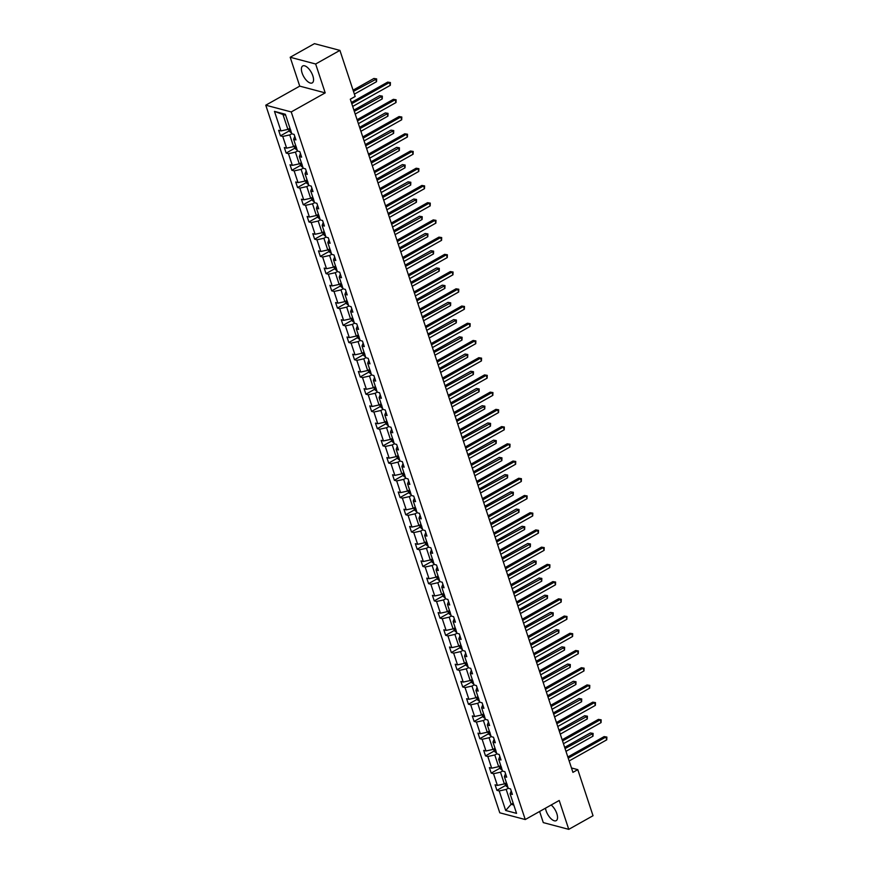 <?xml version="1.0" encoding="UTF-8"?>
<svg xmlns="http://www.w3.org/2000/svg" width="873" height="873" viewBox="0 0 873 873"><rect width="100%" height="100%" fill="white"/><g stroke="black" fill="none" stroke-linecap="round" stroke-linejoin="round"><path stroke-width="1.31" d="M545.483 808.191A9.712 4.343 -119.3 0 0 546.094 810.755A9.712 4.343 -119.3 0 0 556.221 820.642A9.712 4.343 -119.3 0 0 556.832 813.603A9.712 4.343 -119.3 0 0 551.169 804.993M312.85 75.853A9.712 4.343 -119.3 0 0 302.724 65.966A9.712 4.343 -119.3 0 0 302.113 73.016A9.712 4.343 -119.3 0 0 312.228 82.902A9.712 4.343 -119.3 0 0 312.85 75.853M539.612 811.475L543.29 822.606L568.76 829.35L593.029 815.731L577.784 769.637L571.477 767.967M265.763 105.197L499.782 812.807L525.251 819.54L291.233 111.94L265.763 105.197L299.734 86.132L325.203 92.876L315.655 64.002L290.185 57.269L299.734 86.132M290.185 57.269L314.444 43.65L339.913 50.394L315.655 64.002M508.25 788.254L506.176 789.421L511.109 804.328L505.674 810.482L499.214 790.938L496.901 790.327L505.554 785.471M513.182 803.16L511.109 804.328L513.793 805.037M506.176 789.421L499.214 790.938M502.553 771.034L500.48 772.19L504.354 783.899L497.381 785.416L495.078 784.805L496.901 790.327M497.381 785.416L493.518 773.718L491.204 773.107L499.858 768.251M285.657 115.203L282.972 114.494L287.894 129.4L280.931 130.928L274.471 111.384L285.34 114.254L291.811 133.798L294.114 134.409L295.936 139.931L293.634 139.32L297.507 151.029L299.81 151.629L301.632 157.151L299.33 156.54L303.204 168.249L305.506 168.86L307.329 174.382L305.026 173.771L308.9 185.469L311.203 186.08L313.025 191.602L310.723 190.991L314.596 202.7L316.899 203.3L318.721 208.822L316.419 208.211L320.293 219.92L322.595 220.531L324.418 226.052L322.115 225.441L325.989 237.14L328.292 237.751L330.114 243.272L327.811 242.661L331.685 254.37L333.988 254.971L335.81 260.492L333.508 259.881L337.382 271.59L339.684 272.201L341.507 277.723L339.204 277.112L343.078 288.81L345.381 289.421L347.203 294.943L344.9 294.332L348.774 306.041L351.077 306.652L352.899 312.163L350.597 311.552L354.471 323.261L356.773 323.872L358.596 329.394L356.293 328.783L360.167 340.481L362.47 341.092L364.292 346.614L361.989 346.003L365.852 357.712L368.166 358.323L369.988 363.834L367.686 363.223L371.549 374.932L373.862 375.543L375.685 381.065L373.382 380.453L377.245 392.152L379.559 392.763L381.381 398.284L379.078 397.673L382.941 409.382L385.255 409.994L387.077 415.504L384.775 414.893L388.638 426.602L390.951 427.213L392.774 432.735L390.471 432.124L394.334 443.822L396.648 444.433L398.47 449.955L396.167 449.344L400.03 461.053L402.344 461.664L404.166 467.175L401.864 466.564L405.727 478.273L408.04 478.884L409.863 484.406L407.56 483.795L411.423 495.493L413.737 496.104L415.559 501.626L413.256 501.015L417.119 512.724L419.433 513.335L421.255 518.846L418.953 518.235L422.816 529.944L425.129 530.555L426.952 536.077L424.649 535.465L428.512 547.164L430.826 547.775L432.648 553.296L430.345 552.685L434.208 564.395L436.522 565.006L438.344 570.516L436.042 569.916L439.905 581.614L442.218 582.226L444.041 587.747L441.738 587.136L445.601 598.834L447.914 599.445L449.737 604.967L447.434 604.356L451.297 616.065L453.611 616.676L455.433 622.187L453.131 621.587L456.994 633.285L459.307 633.896L461.13 639.418L458.827 638.807L462.69 650.505L465.003 651.116L466.826 656.638L464.523 656.027L468.386 667.736L470.7 668.347L472.522 673.858L470.22 673.258L474.083 684.956L476.396 685.567L478.218 691.089L475.905 690.478L479.779 702.176L482.082 702.787L483.915 708.309L481.601 707.697L485.475 719.407L487.778 720.018L489.611 725.528L487.298 724.928L491.172 736.626L493.474 737.238L495.307 742.759L492.994 742.148L496.868 753.846L494.784 754.97L498.658 766.669L491.685 768.196L489.382 767.585L491.204 773.107M491.685 768.196L487.821 756.498L485.508 755.887L494.162 751.031M491.161 736.583L489.087 737.75L492.961 749.449L485.988 750.976L483.686 750.365L485.508 755.887M485.988 750.976L482.125 739.267L479.812 738.656L488.465 733.8M485.464 719.363L483.391 720.52L487.265 732.229L480.292 733.746L477.989 733.134L479.812 738.656M480.292 733.746L476.429 722.047L474.115 721.436L482.769 716.58M479.768 702.143L477.695 703.3L481.569 714.998L474.606 716.526L472.293 715.915L474.115 721.436M474.606 716.526L470.733 704.817L468.43 704.216L477.073 699.36M474.072 684.912L471.998 686.08L475.872 697.778L468.91 699.306L466.597 698.695L468.43 704.216M468.91 699.306L465.036 687.597L462.734 686.986L471.376 682.129M468.375 667.692L466.302 668.849L470.176 680.558L463.214 682.075L460.9 681.464L462.734 686.986M463.214 682.075L459.34 670.377L457.037 669.766L465.68 664.91M462.679 650.472L460.606 651.629L464.48 663.327L457.517 664.855L455.204 664.244L457.037 669.766M457.517 664.855L453.644 653.146L451.341 652.546L459.984 647.69M456.983 633.241L454.909 634.409L458.783 646.107L451.821 647.635L449.508 647.024L451.341 652.546M451.821 647.635L447.947 635.926L445.645 635.315L454.287 630.459M451.286 616.022L449.213 617.178L453.087 628.887L446.125 630.404L443.811 629.793L445.645 635.315M446.125 630.404L442.251 618.706L439.948 618.095L448.591 613.239M445.59 598.791L443.517 599.958L447.391 611.657L440.429 613.184L438.115 612.573L439.948 618.095M440.429 613.184L436.555 601.475L434.252 600.875L442.895 596.019M439.894 581.571L437.82 582.738L441.694 594.437L434.732 595.964L432.419 595.353L434.252 600.875M434.732 595.964L430.858 584.255L428.556 583.644L437.198 578.788M434.197 564.351L432.124 565.508L435.998 577.217L429.036 578.734L426.722 578.122L428.556 583.644M429.036 578.734L425.162 567.035L422.859 566.424L431.502 561.568M428.501 547.12L426.428 548.288L430.302 559.986L423.34 561.514L421.026 560.903L422.859 566.424M423.34 561.514L419.466 549.804L417.163 549.204L425.806 544.348M422.805 529.9L420.731 531.068L424.605 542.766L417.643 544.294L415.33 543.683L417.163 549.204M417.643 544.294L413.769 532.585L411.467 531.973L420.109 527.117M417.108 512.68L415.035 513.837L418.909 525.546L411.947 527.063L409.633 526.452L411.467 531.973M411.947 527.063L408.073 515.365L405.77 514.754L414.413 509.897M411.412 495.449L409.339 496.617L413.213 508.315L406.251 509.843L403.937 509.232L405.77 514.754M406.251 509.843L402.377 498.134L400.074 497.534L408.717 492.678M405.716 478.229L403.642 479.397L407.516 491.095L400.554 492.623L398.241 492.012L400.074 497.534M400.554 492.623L396.68 480.914L394.378 480.303L403.02 475.447M400.02 461.009L397.946 462.166L401.82 473.875L394.858 475.392L392.544 474.781L394.378 480.303M394.858 475.392L390.984 463.694L388.681 463.083L397.324 458.227M394.323 443.779L392.25 444.946L396.124 456.644L389.162 458.172L386.848 457.561L388.681 463.083M389.162 458.172L385.288 446.463L382.985 445.863L391.628 441.007M388.627 426.559L386.553 427.726L390.427 439.425L383.465 440.952L381.152 440.341L382.985 445.863M383.465 440.952L379.591 429.243L377.289 428.632L385.931 423.776M382.931 409.339L380.868 410.496L384.731 422.205L377.769 423.721L375.455 423.11L377.289 428.632M377.769 423.721L373.895 412.023L371.592 411.412L380.235 406.556M377.234 392.108L375.172 393.276L379.035 404.974L372.073 406.502L369.759 405.89L371.592 411.412M372.073 406.502L368.199 394.792L365.896 394.192L374.539 389.336M371.538 374.888L369.475 376.056L373.338 387.754L366.376 389.282L364.063 388.671L365.896 394.192M366.376 389.282L362.502 377.572L360.2 376.961L368.843 372.105M365.842 357.668L363.779 358.825L367.642 370.534L360.68 372.051L358.377 371.44L360.2 376.961M360.68 372.051L356.806 360.353L354.503 359.741L363.146 354.885M360.145 340.437L358.083 341.605L361.946 353.303L354.984 354.831L352.681 354.22L354.503 359.741M354.984 354.831L351.11 343.122L348.807 342.522L357.45 337.665M354.449 323.217L352.386 324.385L356.249 336.083L349.287 337.611L346.985 337L348.807 342.522M349.287 337.611L345.413 325.902L343.111 325.291L351.754 320.435M348.753 305.997L346.69 307.154L350.553 318.863L343.591 320.38L341.288 319.769L343.111 325.291M343.591 320.38L339.717 308.682L337.415 308.071L346.057 303.215M343.056 288.767L340.994 289.934L344.857 301.632L337.895 303.16L335.592 302.549L337.415 308.071M337.895 303.16L334.021 291.451L331.718 290.851L340.361 285.995M337.36 271.547L335.297 272.714L339.161 284.412L332.198 285.94L329.896 285.329L331.718 290.851M332.198 285.94L328.324 274.231L326.022 273.62L334.665 268.764M331.664 254.327L329.601 255.483L333.464 267.193L326.502 268.709L324.199 268.098L326.022 273.62M326.502 268.709L322.628 257.011L320.326 256.4L328.968 251.544M325.967 237.096L323.905 238.264L327.768 249.962L320.806 251.489L318.503 250.878L320.326 256.4M320.806 251.489L316.932 239.78L314.629 239.18L323.272 234.324M320.271 219.876L318.209 221.044L322.072 232.742L315.109 234.27L312.807 233.658L314.629 239.18M315.109 234.27L311.235 222.56L308.933 221.949L317.576 217.093M314.575 202.656L312.512 203.813L316.375 215.522L309.413 217.039L307.11 216.428L308.933 221.949M309.413 217.039L305.539 205.341L303.237 204.729L311.879 199.873M308.878 185.425L306.816 186.593L310.679 198.291L303.717 199.819L301.414 199.208L303.237 204.729M303.717 199.819L299.843 188.11L297.54 187.509L306.183 182.653M303.182 168.205L301.12 169.373L304.983 181.071L298.02 182.599L295.718 181.988L297.54 187.509M298.02 182.599L294.146 170.89L291.844 170.279L300.487 165.423M297.486 150.985L295.423 152.142L299.286 163.851L292.324 165.368L290.022 164.757L291.844 170.279M292.324 165.368L288.45 153.67L286.148 153.059L294.801 148.203M291.789 133.755L289.727 134.922L293.59 146.62L286.628 148.148L284.325 147.537L286.148 153.059M286.628 148.148L282.754 136.439L280.451 135.839L289.105 130.983M280.931 130.928L278.629 130.317L280.451 135.839M499.836 756.444L498.69 759.368L501.004 759.979L499.17 754.458L496.868 753.846M498.69 759.368L502.564 771.077L504.867 771.688L506.7 777.199L504.387 776.599L508.261 788.297L510.563 788.908L512.396 794.43L510.083 793.819L516.554 813.363L505.674 810.482M339.913 50.394L355.158 96.488L350.302 99.206L572.928 772.365L577.784 769.637M505.532 773.664L504.387 776.599M506.427 782.732L504.354 783.899M500.48 772.19L493.518 773.718M500.731 765.512L498.658 766.669M494.784 754.97L487.821 756.498M494.14 739.224L492.994 742.148M495.035 748.292L492.961 749.449M489.087 737.75L482.125 739.267M488.444 721.993L487.298 724.928M489.338 731.061L487.265 732.229M483.391 720.52L476.429 722.047M482.747 704.773L481.601 707.697M483.642 713.841L481.569 714.998M477.695 703.3L470.733 704.817M477.051 687.553L475.905 690.478M477.946 696.621L475.872 697.778M471.998 686.08L465.036 687.597M471.355 670.322L470.22 673.258M472.249 679.39L470.176 680.558M466.302 668.849L459.34 670.377M465.658 653.102L464.523 656.027M466.553 662.17L464.48 663.327M460.606 651.629L453.644 653.146M459.962 635.882L458.827 638.807M460.857 644.951L458.783 646.107M454.909 634.409L447.947 635.926M454.266 618.651L453.131 621.587M455.16 627.72L453.087 628.887M449.213 617.178L442.251 618.706M448.569 601.432L447.434 604.356M449.464 610.5L447.391 611.657M443.517 599.958L436.555 601.475M442.873 584.212L441.738 587.136M443.768 593.28L441.694 594.437M437.82 582.738L430.858 584.255M437.177 566.981L436.042 569.916M438.071 576.049L435.998 577.217M432.124 565.508L425.162 567.035M431.48 549.761L430.345 552.685M432.375 558.829L430.302 559.986M426.428 548.288L419.466 549.804M425.784 532.541L424.649 535.465M426.679 541.609L424.605 542.766M420.731 531.068L413.769 532.585M420.088 515.31L418.953 518.235M420.982 524.378L418.909 525.546M415.035 513.837L408.073 515.365M414.391 498.09L413.256 501.015M415.286 507.158L413.213 508.315M409.339 496.617L402.377 498.134M408.695 480.87L407.56 483.795M409.59 489.939L407.516 491.095M403.642 479.397L396.68 480.914M402.999 463.639L401.864 466.564M403.893 472.708L401.82 473.875M397.946 462.166L390.984 463.694M397.302 446.419L396.167 449.344M398.197 455.488L396.124 456.644M392.25 444.946L385.288 446.463M391.606 429.2L390.471 432.124M392.501 438.268L390.427 439.425M386.553 427.726L379.591 429.243M385.91 411.969L384.775 414.893M386.804 421.037L384.731 422.205M380.868 410.496L373.895 412.023M380.213 394.749L379.078 397.673M381.108 403.817L379.035 404.974M375.172 393.276L368.199 394.792M374.517 377.529L373.382 380.453M375.412 386.597L373.338 387.754M369.475 376.056L362.502 377.572M368.821 360.298L367.686 363.223M369.716 369.366L367.642 370.534M363.779 358.825L356.806 360.353M363.124 343.078L361.989 346.003M364.019 352.146L361.946 353.303M358.083 341.605L351.11 343.122M357.428 325.858L356.293 328.783M358.323 334.926L356.249 336.083M352.386 324.385L345.413 325.902M351.732 308.627L350.597 311.552M352.627 317.696L350.553 318.863M346.69 307.154L339.717 308.682M346.035 291.407L344.9 294.332M346.93 300.476L344.857 301.632M340.994 289.934L334.021 291.451M340.339 274.187L339.204 277.112M341.234 283.256L339.161 284.412M335.297 272.714L328.324 274.231M334.643 256.957L333.508 259.881M335.538 266.025L333.464 267.193M329.601 255.483L322.628 257.011M328.946 239.737L327.811 242.661M329.841 248.805L327.768 249.962M323.905 238.264L316.932 239.78M323.25 222.517L322.115 225.441M324.145 231.585L322.072 232.742M318.209 221.044L311.235 222.56M317.554 205.286L316.419 208.211M318.449 214.354L316.375 215.522M312.512 203.813L305.539 205.341M311.857 188.066L310.723 190.991M312.752 197.134L310.679 198.291M306.816 186.593L299.843 188.11M306.161 170.846L305.026 173.771M307.056 179.914L304.983 181.071M301.12 169.373L294.146 170.89M300.465 153.615L299.33 156.54M301.36 162.684L299.286 163.851M295.423 152.142L288.45 153.67M294.768 136.395L293.634 139.32M295.663 145.464L293.59 146.62M289.727 134.922L282.754 136.439M568.76 829.35L559.211 800.476L525.251 819.54M325.203 92.876L291.233 111.94M289.967 128.244L287.894 129.4M282.972 114.494L274.471 111.384M511.229 790.894L510.083 793.819M351.786 103.68L389.391 82.564L390.307 85.325L352.692 106.441M351.382 102.479L387.677 82.117L390.417 82.553L390.307 85.325M387.677 82.117L390.417 82.553M288.472 129.084L289.138 131.103L290.884 132.565A3.296 1.179 -18.3 0 0 291.418 132.631M354.373 94.131L376.536 81.691L375.63 78.93L373.906 78.472L353.063 90.17M290.382 129.215L290.818 130.535M373.906 78.472L376.645 78.908L353.467 91.37M376.645 78.908L376.536 81.691M357.483 120.9L395.087 99.795L396.004 102.556L358.388 123.66M357.079 119.71L393.374 99.336L396.113 99.773L396.004 102.556M393.374 99.336L396.113 99.773M363.179 138.13L400.783 117.015L401.7 119.776L364.085 140.891M362.775 136.93L399.07 116.556L401.809 117.004L401.7 119.776M399.07 116.556L401.809 117.004M294.168 146.304L294.834 148.323L296.58 149.785A3.296 1.179 -18.3 0 0 297.115 149.861M355.224 114.079L382.232 98.911L381.326 96.15L379.602 95.692L353.914 110.118M296.078 146.435L296.514 147.766M379.602 95.692L382.341 96.128L354.307 111.318M382.341 96.128L382.232 98.911M299.865 163.524L300.53 165.543L302.276 167.016A3.296 1.179 -18.3 0 0 302.811 167.081M360.92 131.299L387.928 116.131L387.023 113.37L385.299 112.923L359.611 127.338M301.774 163.666L302.211 164.986M385.299 112.923L388.038 113.359L360.003 128.538M388.038 113.359L387.928 116.131M368.875 155.35L406.48 134.235L407.396 136.996L369.781 158.111M368.471 154.15L404.766 133.787L407.505 134.224L407.396 136.996M404.766 133.787L407.505 134.224M305.561 180.755L306.227 182.773L307.973 184.236A3.296 1.179 -18.3 0 0 308.507 184.301M366.616 148.519L393.625 133.362L392.719 130.601L390.995 130.142L365.307 144.558M307.471 180.886L307.907 182.206M390.995 130.142L393.734 130.579L365.7 145.758M393.734 130.579L393.625 133.362M374.572 172.57L412.176 151.466L413.093 154.226L375.477 175.331M374.168 171.381L410.463 151.007L413.202 151.444L413.093 154.226M410.463 151.007L413.202 151.444M311.257 197.975L311.923 199.993L313.669 201.456A3.296 1.179 -18.3 0 0 314.204 201.532M372.313 165.75L399.321 150.582L398.415 147.821L396.691 147.362L371.003 161.789M313.167 198.106L313.603 199.437M396.691 147.362L399.43 147.799L371.396 162.989M399.43 147.799L399.321 150.582M380.268 189.801L417.872 168.685L418.789 171.446L381.174 192.562M379.864 188.601L416.159 168.227L418.898 168.675L418.789 171.446M416.159 168.227L418.898 168.675M316.954 215.195L317.619 217.213L319.365 218.687A3.296 1.179 -18.3 0 0 319.9 218.752M378.009 182.97L405.017 167.802L404.112 165.041L402.388 164.593L376.7 179.009M318.863 215.336L319.3 216.657M402.388 164.593L405.127 165.03L377.092 180.209M405.127 165.03L405.017 167.802M385.953 207.021L423.569 185.905L424.485 188.666L386.87 209.782M385.56 205.821L421.855 185.458L424.594 185.894L424.485 188.666M421.855 185.458L424.594 185.894M322.65 232.425L323.316 234.444L325.062 235.906A3.296 1.179 -18.3 0 0 325.596 235.972M383.705 200.19L410.714 185.032L409.808 182.271L408.084 181.813L382.396 196.229M324.56 232.556L324.996 233.877M408.084 181.813L410.823 182.25L382.789 197.429M410.823 182.25L410.714 185.032M391.65 224.241L429.265 203.136L430.182 205.897L392.566 227.002M391.257 223.052L427.552 202.678L430.291 203.114L430.182 205.897M427.552 202.678L430.291 203.114M328.346 249.645L329.012 251.664L330.758 253.126A3.296 1.179 -18.3 0 0 331.293 253.203M389.402 217.421L416.41 202.252L415.504 199.491L413.78 199.033L388.092 213.459M330.256 249.776L330.692 251.108M413.78 199.033L416.519 199.47L388.485 214.66M416.519 199.47L416.41 202.252M397.346 241.472L434.961 220.356L435.878 223.117L398.263 244.233M396.953 240.271L433.248 219.898L435.987 220.345L435.878 223.117M433.248 219.898L435.987 220.345M334.043 266.865L334.708 268.884L336.454 270.357A3.296 1.179 -18.3 0 0 336.989 270.423M395.087 234.641L422.106 219.472L421.201 216.711L419.476 216.264L393.788 230.679M335.952 267.007L336.389 268.327M419.476 216.264L422.216 216.7L394.181 231.88M422.216 216.7L422.106 219.472M403.042 258.692L440.658 237.576L441.574 240.337L403.959 261.453M402.649 257.491L438.944 237.129L441.683 237.565L441.574 240.337M438.944 237.129L441.683 237.565M339.739 284.096L340.405 286.115L342.151 287.577A3.296 1.179 -18.3 0 0 342.685 287.643M400.783 251.861L427.803 236.703L426.897 233.942L425.173 233.484L399.474 247.899M341.649 284.227L342.085 285.547M425.173 233.484L427.912 233.92L399.878 249.1M427.912 233.92L427.803 236.703M408.739 275.912L446.354 254.807L447.271 257.568L409.655 278.673M408.346 274.722L444.641 254.349L447.38 254.785L447.271 257.568M444.641 254.349L447.38 254.785M345.435 301.316L346.101 303.335L347.847 304.797A3.296 1.179 -18.3 0 0 348.382 304.873M406.48 269.091L433.499 253.923L432.593 251.162L430.869 250.704L405.17 265.13M347.345 301.447L347.781 302.778M430.869 250.704L433.608 251.151L405.574 266.33M433.608 251.151L433.499 253.923M414.435 293.142L452.05 272.027L452.967 274.788L415.352 295.903M414.042 291.942L450.337 271.568L453.076 272.016L452.967 274.788M450.337 271.568L453.076 272.016M351.132 318.536L351.797 320.555L353.543 322.028A3.296 1.179 -18.3 0 0 354.078 322.093M412.176 286.311L439.195 271.143L438.29 268.382L436.565 267.935L410.867 282.35M353.041 318.678L353.478 319.998M436.565 267.935L439.305 268.371L411.27 283.55M439.305 268.371L439.195 271.143M420.131 310.362L457.747 289.247L458.663 292.008L421.048 313.123M419.738 309.162L456.033 288.799L458.772 289.236L458.663 292.008M456.033 288.799L458.772 289.236M356.828 335.767L357.494 337.786L359.24 339.248A3.296 1.179 -18.3 0 0 359.774 339.313M417.872 303.531L444.892 288.374L443.986 285.613L442.262 285.155L416.563 299.57M358.738 335.898L359.174 337.218M442.262 285.155L445.001 285.591L416.967 300.77M445.001 285.591L444.892 288.374M425.828 327.582L463.443 306.478L464.36 309.238L426.744 330.343M425.435 326.393L461.73 306.019L464.469 306.456L464.36 309.238M461.73 306.019L464.469 306.456M362.524 352.987L363.19 355.005L364.892 356.435A3.296 1.179 -18.3 0 0 365.471 356.544M423.569 320.762L450.588 305.594L449.682 302.833L447.958 302.374L422.259 316.801M364.892 356.435L363.55 352.408M364.434 353.118L364.87 354.449M447.958 302.374L450.697 302.822L422.663 318.001M450.697 302.822L450.588 305.594M431.524 344.813L469.139 323.697L470.056 326.458L432.441 347.574M431.131 343.613L467.426 323.239L470.165 323.687L470.056 326.458M467.426 323.239L470.165 323.687M368.22 370.207L368.886 372.225L370.632 373.699A3.296 1.179 -18.3 0 0 371.167 373.764M429.265 337.982L456.284 322.814L455.379 320.053L453.654 319.605L427.956 334.021M370.13 370.348L370.567 371.669M453.654 319.605L456.393 320.042L428.359 335.221M456.393 320.042L456.284 322.814M437.22 362.033L474.836 340.917L475.752 343.678L438.137 364.794M436.827 360.833L473.111 340.47L475.861 340.906L475.752 343.678M473.111 340.47L475.861 340.906M373.917 387.437L374.582 389.456L376.328 390.918A3.296 1.179 -18.3 0 0 376.863 390.984M434.961 355.202L461.981 340.044L461.075 337.284L459.351 336.825L433.652 351.241M375.827 387.568L376.263 388.889M459.351 336.825L462.09 337.262L434.056 352.441M462.09 337.262L461.981 340.044M442.917 379.253L480.532 358.148L481.449 360.909L443.833 382.014M442.524 378.064L478.808 357.69L481.558 358.126L481.449 360.909M478.808 357.69L481.558 358.126M379.613 404.657L380.279 406.676L382.025 408.138A3.296 1.179 -18.3 0 0 382.56 408.215M440.658 372.433L467.677 357.264L466.771 354.503L465.047 354.045L439.348 368.471M381.523 404.788L381.959 406.12M465.047 354.045L467.786 354.493L439.752 369.672M467.786 354.493L467.677 357.264M448.613 396.484L486.228 375.368L487.145 378.129L449.53 399.245M448.22 395.283L484.504 374.91L487.254 375.357L487.145 378.129M484.504 374.91L487.254 375.357M385.309 421.877L385.975 423.896L387.721 425.369A3.296 1.179 -18.3 0 0 388.256 425.435M446.354 389.653L473.373 374.484L472.468 371.723L470.743 371.276L445.044 385.691M387.219 422.019L387.656 423.34M470.743 371.276L473.482 371.712L445.448 386.892M473.482 371.712L473.373 374.484M454.309 413.704L491.925 392.588L492.841 395.349L455.226 416.465M453.916 412.503L490.2 392.141L492.95 392.577L492.841 395.349M490.2 392.141L492.95 392.577M391.006 439.108L391.671 441.127L393.417 442.589A3.296 1.179 -18.3 0 0 393.952 442.655M452.05 406.873L479.07 391.715L478.164 388.954L476.44 388.496L450.741 402.911M392.915 439.239L393.352 440.559M476.44 388.496L479.179 388.932L451.145 404.112M479.179 388.932L479.07 391.715M460.006 430.924L497.621 409.819L498.538 412.58L460.922 433.685M459.613 429.734L495.897 409.361L498.647 409.797L498.538 412.58M495.897 409.361L498.647 409.797M396.702 456.328L397.368 458.347L399.103 459.809A3.296 1.179 -18.3 0 0 399.648 459.885M457.747 424.103L484.766 408.935L483.86 406.174L482.136 405.716L456.437 420.142M398.612 456.459L399.048 457.79M482.136 405.716L484.875 406.163L456.841 421.343M484.875 406.163L484.766 408.935M465.702 448.155L503.317 427.039L504.234 429.8L466.619 450.915M465.309 446.954L501.593 426.581L504.332 427.028L504.234 429.8M501.593 426.581L504.332 427.028M402.398 473.548L403.064 475.567L404.799 477.04A3.296 1.179 -18.3 0 0 405.345 477.105M463.443 441.323L490.462 426.155L489.557 423.394L487.832 422.947L462.133 437.362M404.308 473.69L404.745 475.01M487.832 422.947L490.571 423.383L462.537 438.562M490.571 423.383L490.462 426.155M471.398 465.374L509.014 444.259L509.93 447.02L472.315 468.135M471.005 464.174L507.289 443.811L510.028 444.248L509.93 447.02M507.289 443.811L510.028 444.248M408.095 490.779L408.76 492.798L410.496 494.26A3.296 1.179 -18.3 0 0 411.041 494.325M469.139 458.543L496.159 443.386L495.253 440.625L493.529 440.167L467.83 454.582M410.004 490.91L410.441 492.23M493.529 440.167L496.268 440.603L468.234 455.782M496.268 440.603L496.159 443.386M477.095 482.594L514.71 461.49L515.627 464.25L478.011 485.355M476.702 481.405L512.986 461.031L515.725 461.468L515.627 464.25M512.986 461.031L515.725 461.468M413.791 507.999L414.457 510.018L416.192 511.48A3.296 1.179 -18.3 0 0 416.737 511.556M474.836 475.774L501.855 460.606L500.938 457.845L499.225 457.387L473.526 471.813M415.701 508.13L416.137 509.461M499.225 457.387L501.964 457.834L473.93 473.013M501.964 457.834L501.855 460.606M482.791 499.825L520.406 478.71L521.323 481.47L483.707 502.586M482.398 498.625L518.682 478.251L521.421 478.699L521.323 481.47M518.682 478.251L521.421 478.699M419.487 525.219L420.153 527.237L421.888 528.711A3.296 1.179 -18.3 0 0 422.434 528.776M480.532 492.994L507.551 477.826L506.635 475.065L504.921 474.617L479.222 489.033M421.397 525.36L421.834 526.681M504.921 474.617L507.66 475.054L479.626 490.233M507.66 475.054L507.551 477.826M488.487 517.045L526.103 495.94L527.019 498.69L489.404 519.806M488.094 515.845L524.378 495.482L527.117 495.919L527.019 498.69M524.378 495.482L527.117 495.919M425.184 542.449L425.849 544.468L427.584 545.931A3.296 1.179 -18.3 0 0 428.13 545.996M486.228 510.214L513.248 495.056L512.331 492.296L510.618 491.837L484.919 506.253M427.093 542.58L427.53 543.901M510.618 491.837L513.357 492.274L485.323 507.453M513.357 492.274L513.248 495.056M494.183 534.265L531.799 513.16L532.716 515.921L495.1 537.026M493.791 533.076L530.075 512.702L532.814 513.138L532.716 515.921M530.075 512.702L532.814 513.138M430.88 559.669L431.546 561.688L433.281 563.15A3.296 1.179 -18.3 0 0 433.826 563.227M491.925 527.445L518.944 512.276L518.027 509.516L516.314 509.057L490.615 523.484M432.79 559.8L433.226 561.132M516.314 509.057L519.053 509.505L491.019 524.684M519.053 509.505L518.944 512.276M499.88 551.496L537.495 530.38L538.412 533.141L500.796 554.257M499.487 550.296L535.771 529.922L538.51 530.369L538.412 533.141M535.771 529.922L538.51 530.369M436.576 576.889L437.242 578.908L438.977 580.381A3.296 1.179 -18.3 0 0 439.523 580.447M497.621 544.665L524.64 529.496L523.724 526.735L522.01 526.288L496.311 540.703M438.486 577.031L438.923 578.352M522.01 526.288L524.749 526.725L496.715 541.904M524.749 526.725L524.64 529.496M505.576 568.716L543.192 547.611L544.108 550.361L506.493 571.477M505.183 567.515L541.467 547.153L544.206 547.589L544.108 550.361M541.467 547.153L544.206 547.589M442.273 594.12L442.938 596.139L444.673 597.601A3.296 1.179 -18.3 0 0 445.219 597.667M503.317 561.885L530.337 546.727L529.42 543.966L527.707 543.508L502.008 557.923M444.182 594.251L444.619 595.572M527.707 543.508L530.446 543.944L502.411 559.124M530.446 543.944L530.337 546.727M511.272 585.936L548.888 564.831L549.804 567.592L512.189 588.697M510.88 584.746L547.164 564.373L549.903 564.809L549.804 567.592M547.164 564.373L549.903 564.809M447.958 611.34L448.635 613.359L450.37 614.832A3.296 1.179 -18.3 0 0 450.915 614.898M509.014 579.115L536.033 563.947L535.116 561.186L533.403 560.728L507.704 575.154M449.879 611.471L450.315 612.802M533.403 560.728L536.142 561.175L508.108 576.355M536.142 561.175L536.033 563.947M516.969 603.167L554.584 582.051L555.501 584.812L517.885 605.927M516.576 601.966L552.86 581.593L555.599 582.04L555.501 584.812M552.86 581.593L555.599 582.04M453.654 628.56L454.331 630.579L456.066 632.052A3.296 1.179 -18.3 0 0 456.612 632.117M514.71 596.335L541.729 581.167L540.813 578.406L539.099 577.959L513.4 592.374M455.575 628.702L456.012 630.022M539.099 577.959L541.838 578.395L513.804 593.575M541.838 578.395L541.729 581.167M522.665 620.387L560.28 599.282L561.197 602.032L523.582 623.147M522.272 619.186L558.556 598.823L561.295 599.26L561.197 602.032M558.556 598.823L561.295 599.26M459.351 645.791L460.027 647.81L461.762 649.272A3.296 1.179 -18.3 0 0 462.308 649.337M520.406 613.555L547.426 598.398L546.509 595.637L544.796 595.179L519.097 609.605M461.271 645.922L461.708 647.242M544.796 595.179L547.535 595.615L519.5 610.794M547.535 595.615L547.426 598.398M528.361 637.606L565.977 616.502L566.893 619.263L529.278 640.367M527.969 636.417L564.253 616.043L566.992 616.48L566.893 619.263M564.253 616.043L566.992 616.48M465.047 663.011L465.724 665.03L467.415 666.459A3.296 1.179 -18.3 0 0 468.004 666.568M526.103 630.786L553.122 615.618L552.205 612.857L550.492 612.399L524.793 626.825M467.415 666.459L466.084 662.432M466.968 663.142L467.404 664.473M550.492 612.399L553.231 612.846L525.186 628.025M553.231 612.846L553.122 615.618M534.058 654.837L571.673 633.722L572.59 636.482L534.974 657.598M533.665 653.637L569.949 633.263L572.688 633.711L572.59 636.482M569.949 633.263L572.688 633.711M470.743 680.231L471.42 682.25L473.155 683.723A3.296 1.179 -18.3 0 0 473.701 683.788M531.799 648.006L558.818 632.838L557.902 630.077L556.188 629.629L530.489 644.045M472.664 680.373L473.101 681.693M556.188 629.629L558.927 630.066L530.882 645.245M558.927 630.066L558.818 632.838M539.754 672.057L577.369 650.952L578.286 653.702L540.671 674.818M539.361 670.857L575.645 650.494L578.384 650.931L578.286 653.702M575.645 650.494L578.384 650.931M476.44 697.462L477.116 699.48L478.851 700.943A3.296 1.179 -18.3 0 0 479.397 701.008M537.495 665.226L564.515 650.069L563.598 647.308L561.885 646.849L536.186 661.276M478.36 697.592L478.797 698.913M561.885 646.849L564.624 647.286L536.579 662.465M564.624 647.286L564.515 650.069M545.45 689.277L583.066 668.172L583.982 670.933L546.367 692.038M545.058 688.088L581.342 667.714L584.081 668.151L583.982 670.933M581.342 667.714L584.081 668.151M482.136 714.681L482.813 716.7L484.548 718.173A3.296 1.179 -18.3 0 0 485.093 718.239M543.192 682.457L570.211 667.288L569.294 664.528L567.581 664.069L541.882 678.496M484.057 714.812L484.493 716.144M567.581 664.069L570.32 664.517L542.275 679.696M570.32 664.517L570.211 667.288M551.147 706.508L588.762 685.392L589.679 688.153L552.063 709.269M550.754 705.308L587.038 684.934L589.777 685.381L589.679 688.153M587.038 684.934L589.777 685.381M487.832 731.901L488.509 733.92L490.244 735.393A3.296 1.179 -18.3 0 0 490.79 735.459M548.888 699.677L575.907 684.508L574.991 681.748L573.277 681.3L547.578 695.716M489.753 732.043L490.19 733.364M573.277 681.3L576.016 681.737L547.971 696.916M576.016 681.737L575.907 684.508M556.843 723.728L594.458 702.623L595.375 705.373L557.76 726.489M556.45 722.528L592.734 702.165L595.473 702.601L595.375 705.373M592.734 702.165L595.473 702.601M493.529 749.132L494.205 751.151L495.94 752.613A3.296 1.179 -18.3 0 0 496.486 752.679M554.584 716.897L581.604 701.739L580.687 698.978L578.974 698.52L553.275 712.946M495.449 749.263L495.886 750.584M578.974 698.52L581.713 698.957L553.668 714.136M581.713 698.957L581.604 701.739M562.539 740.948L600.155 719.843L601.06 722.604L563.456 743.709M562.147 739.758L598.431 719.385L601.17 719.821L601.06 722.604M598.431 719.385L601.17 719.821M499.225 766.352L499.902 768.371L501.637 769.844A3.296 1.179 -18.3 0 0 502.182 769.91M560.28 734.128L587.3 718.959L586.383 716.198L584.67 715.74L558.971 730.166M501.146 766.483L501.582 767.814M584.67 715.74L587.409 716.187L559.364 731.367M587.409 716.187L587.3 718.959M568.236 758.179L605.851 737.063L606.757 739.824L569.152 760.94M567.843 756.978L604.127 736.605L606.866 737.052L606.757 739.824M604.127 736.605L606.866 737.052M504.921 783.572L505.598 785.591L507.333 787.064A3.296 1.179 -18.3 0 0 507.879 787.13M565.977 751.347L592.996 736.179L592.08 733.418L590.366 732.971L564.667 747.386M506.842 783.714L507.278 785.034M590.366 732.971L593.105 733.407L565.06 748.587M593.105 733.407L592.996 736.179M289.509 128.495L290.84 132.532M295.205 145.726L296.536 149.752M300.901 162.945L302.233 166.972M306.598 180.165L307.929 184.203M312.294 197.396L313.625 201.423M317.99 214.616L319.322 218.643M323.687 231.836L325.018 235.874M329.372 249.067L330.714 253.094M335.068 266.287L336.411 270.314M340.765 283.507L342.107 287.544M346.461 300.738L347.803 304.764M352.157 317.958L353.5 321.984M357.854 335.177L359.196 339.215M369.246 369.628L370.589 373.655M374.943 386.848L376.285 390.886M380.639 404.079L381.97 408.106M386.335 421.299L387.667 425.326M392.032 438.519L393.363 442.556M397.728 455.75L399.059 459.776M403.424 472.97L404.756 476.996M409.121 490.19L410.452 494.227M414.817 507.42L416.148 511.447M420.513 524.64L421.845 528.667M426.21 541.86L427.541 545.898M431.906 559.091L433.237 563.118M437.602 576.311L438.933 580.338M443.298 593.531L444.63 597.569M448.995 610.762L450.326 614.788M454.691 627.982L456.022 632.008M460.387 645.202L461.719 649.239M471.78 679.652L473.111 683.69M477.476 696.883L478.808 700.91M483.173 714.103L484.504 718.13M488.869 731.323L490.2 735.361M494.565 748.554L495.897 752.581M500.262 765.774L501.593 769.8M505.958 782.994L507.289 787.031"/></g></svg>
